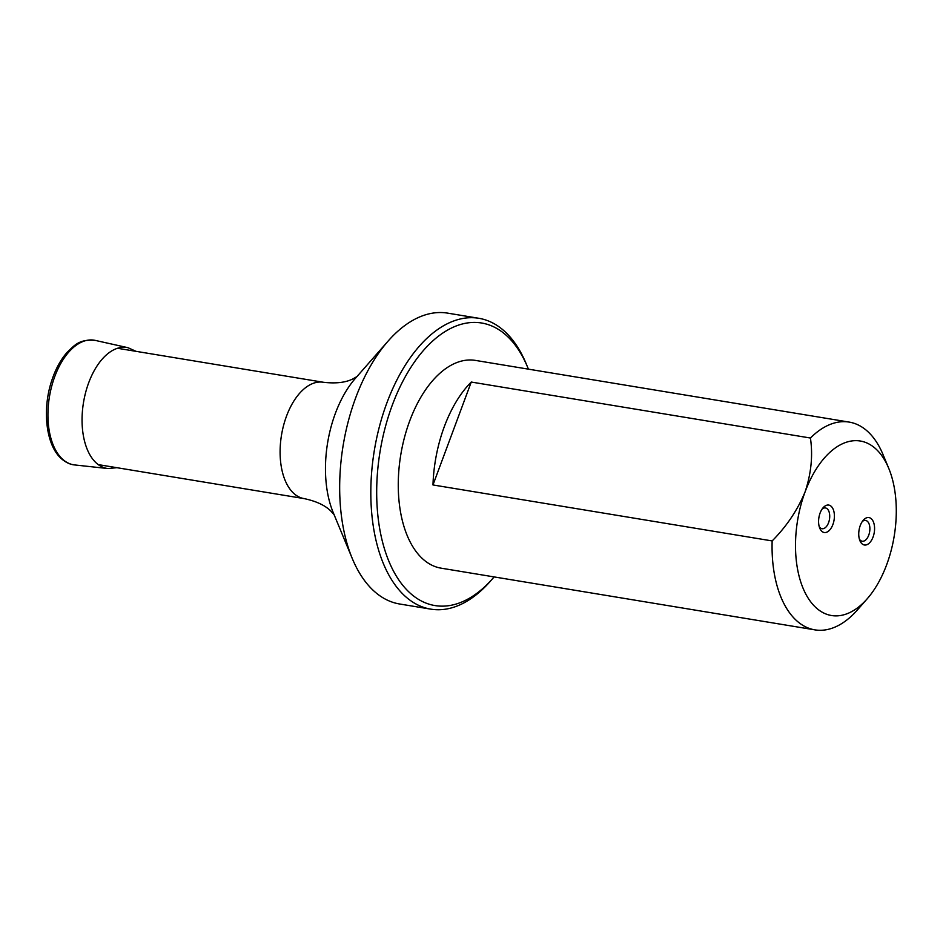 <?xml version="1.0" encoding="UTF-8"?>
<svg xmlns="http://www.w3.org/2000/svg" width="943" height="943" viewBox="0 0 943 943"><rect width="100%" height="100%" fill="white"/><g stroke="black" fill="none" stroke-linecap="round" stroke-linejoin="round"><path stroke-width="1.41" d="M832.893 524.52A13.897 7.685 -80.6 0 1 821.836 531.31A13.897 7.685 -80.6 0 1 819.762 528.198A13.897 7.685 -80.6 0 1 823.145 507.711A13.897 7.685 -80.6 0 1 832.598 508.1A13.897 7.685 -80.6 0 1 832.893 524.52M873.065 537.027A13.897 7.685 -80.6 0 1 862.008 543.805A13.897 7.685 -80.6 0 1 859.922 540.704A13.897 7.685 -80.6 0 1 863.305 520.206A13.897 7.685 -80.6 0 1 872.77 520.607A13.897 7.685 -80.6 0 1 873.065 537.027M805.133 491.763A88.442 48.942 -80.6 0 1 888.742 468.341A88.442 48.942 -80.6 0 1 867.218 598.77A88.442 48.942 -80.6 0 1 807.019 596.259A88.442 48.942 -80.6 0 1 805.133 491.763C811.239 473.315 812.996 455.41 810.426 438.024L471.252 382.045A105.286 58.266 99.4 0 0 444.353 426.542A105.286 58.266 99.4 0 0 432.978 484.95L772.152 540.928C786.662 526.312 797.648 509.927 805.133 491.763M867.218 598.77L857.435 609.921A105.286 58.266 -80.6 0 1 814.905 629.865L441.124 568.169A105.286 58.266 -80.6 0 1 409.745 420.826A105.286 58.266 -80.6 0 1 475.413 360.403L849.207 422.099A105.286 58.266 -80.6 0 1 883.061 454.644L888.742 468.341M810.426 438.024A105.286 58.266 -80.6 0 1 849.207 422.099M814.905 629.865A105.286 58.266 -80.6 0 1 772.152 540.928M528.41 369.149A143.183 79.236 99.4 0 0 527.644 367.275A143.183 79.236 99.4 0 0 418.079 357.055A143.183 79.236 99.4 0 0 385.758 552.904A143.183 79.236 99.4 0 0 492.788 578.448A143.183 79.236 99.4 0 0 494.108 576.916M492.788 578.448L490.348 581.23A147.403 81.57 -80.6 0 1 430.81 609.143L399.655 604.003A147.403 81.57 -80.6 0 1 352.246 558.445A147.403 81.57 -80.6 0 1 355.723 397.734A147.403 81.57 -80.6 0 1 388.127 341.06A147.403 81.57 -80.6 0 1 447.666 313.135L478.82 318.286A147.403 81.57 -80.6 0 1 526.218 363.845L527.644 367.275M430.81 609.143A147.403 81.57 -80.6 0 1 374.336 450.436A147.403 81.57 -80.6 0 1 478.82 318.286M432.978 484.95L471.252 382.045M819.219 526.642A10.526 5.823 99.4 0 0 820.198 527.809A10.526 5.823 99.4 0 0 822.001 528.717A10.526 5.823 99.4 0 0 829.475 519.275A10.526 5.823 99.4 0 0 825.431 507.947A10.526 5.823 99.4 0 0 822.131 509.02M859.391 539.137A10.526 5.823 99.4 0 0 860.358 540.315A10.526 5.823 99.4 0 0 862.173 541.223A10.526 5.823 99.4 0 0 869.635 531.781A10.526 5.823 99.4 0 0 865.603 520.442A10.526 5.823 99.4 0 0 862.291 521.514M62.757 459.371A63.146 34.938 99.4 0 0 74.697 464.946C70.324 464.593 65.939 462.565 61.554 458.84C46.066 445.615 41.999 410.193 51.559 381.172C55.283 369.597 60.423 360.037 66.965 352.517C74.462 345.397 79 338.973 95.255 340.399A63.146 34.938 99.4 0 0 51.912 385.451A63.146 34.938 99.4 0 0 62.757 459.371M136.063 351.35L127.977 347.696A61.271 33.913 99.4 0 0 85.919 391.416A61.271 33.913 99.4 0 0 96.445 463.143A61.271 33.913 99.4 0 0 108.032 468.553L74.697 464.946M98.261 464.616L304.106 498.599A58.961 32.628 -80.6 0 1 286.531 416.087A58.961 32.628 -80.6 0 1 323.308 382.257L117.474 348.273M388.127 341.06L355.393 378.355A91.035 50.38 99.4 0 0 335.378 413.352A91.035 50.38 99.4 0 0 333.233 512.603L352.246 558.445M127.977 347.696L95.255 340.399M108.032 468.553L116.861 467.693M357.291 376.398L352.623 379.051C345.315 382.634 335.543 383.695 323.308 382.257M304.106 498.599C316.176 501.169 325.087 505.318 330.852 511.059L334.411 515.055"/></g></svg>
